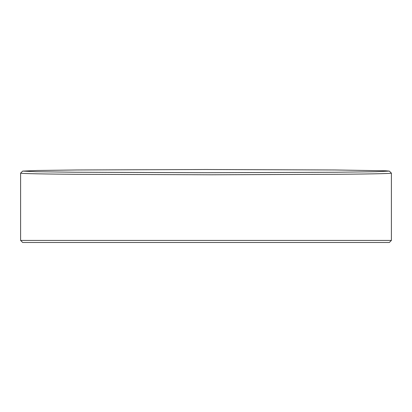 <?xml version="1.0" encoding="UTF-8"?>
<svg xmlns="http://www.w3.org/2000/svg" width="412" height="412" viewBox="0 0 412 412"><rect width="100%" height="100%" fill="white"/><g stroke="black" fill="none" stroke-linecap="round" stroke-linejoin="round"><path stroke-width="0.62" d="M389.33 171.098L375.826 171.716L336.171 172.242L206 172.716L75.834 172.242L36.179 171.716L22.675 171.098L37.111 170.491L76.982 169.976L206 169.512L335.023 169.976L385.524 170.789L389.33 171.098L391.4 173.143C390.921 173.694 361.236 174.075 338.958 174.281L211.299 174.776L75.123 174.302C51.382 174.091 21.058 173.694 20.6 173.148L20.605 240.423L391.4 240.423L389.335 242.488L22.67 242.488L20.605 240.423M391.4 173.143L391.4 240.423M20.61 173.133L22.675 171.098"/></g></svg>
